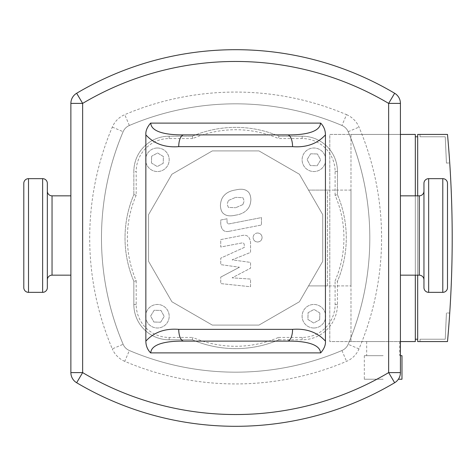 <?xml version="1.0" encoding="UTF-8"?>
<svg xmlns="http://www.w3.org/2000/svg" width="476" height="476" viewBox="0 0 476 476"><rect width="100%" height="100%" fill="white"/><g stroke="black" fill="none" stroke-linecap="round" stroke-linejoin="round"><path stroke-width="0.36" stroke-dasharray="2.38 1.78" d="M23.8 287.641L23.8 183.361M47.338 183.361L47.338 287.641M70.876 235.501L70.876 195.838L70.876 235.501M47.338 191.132L47.338 279.87L47.338 191.132M447.494 183.361L447.494 287.641M423.955 287.641L423.955 183.361M400.417 235.501L400.417 195.838L400.417 235.501M423.955 279.87L423.955 191.132L423.955 279.87M183.807 134.881L287.486 134.881M287.486 341.119L183.807 341.119M123.129 344.291A11.769 11.769 0 0 0 129.353 350.52A271.754 271.754 0 0 0 341.941 350.52A11.769 11.769 0 0 0 348.164 344.291A271.754 271.754 0 0 0 348.164 131.709A11.769 11.769 0 0 0 341.941 125.48A271.754 271.754 0 0 0 129.353 125.48A11.769 11.769 0 0 0 123.129 131.709A271.754 271.754 0 0 0 123.129 344.291A11.769 11.769 0 0 0 129.353 350.52A271.754 271.754 0 0 0 341.941 350.52A11.769 11.769 0 0 0 348.164 344.291A271.754 271.754 0 0 0 348.164 131.709A11.769 11.769 0 0 0 341.941 125.48A271.754 271.754 0 0 0 129.353 125.48A11.769 11.769 0 0 0 123.129 131.709A271.754 271.754 0 0 0 123.129 344.291L112.294 348.896A283.523 283.523 0 0 1 112.294 127.104A23.538 23.538 0 0 1 124.754 114.651A283.523 283.523 0 0 1 346.54 114.651L341.941 125.48M394.646 93.266A11.769 11.769 0 0 1 400.417 103.393L388.648 103.393L394.646 93.266A311.887 311.887 0 0 0 76.648 93.266L82.645 103.393L82.645 372.607L76.648 382.734A11.769 11.769 0 0 1 70.876 372.607L82.645 372.607A300.118 300.118 0 0 0 388.648 372.607L388.648 103.393A300.118 300.118 0 0 0 82.645 103.393L70.876 103.393A11.769 11.769 0 0 1 76.648 93.266M400.417 372.607A11.769 11.769 0 0 1 394.646 382.734L388.648 372.607L400.417 372.607M70.876 275.164L70.876 195.838M394.646 382.734A311.887 311.887 0 0 1 76.648 382.734M242.879 197.683L244.194 200.914L242.879 197.683L235.674 197.367L242.879 197.683M228.415 200.491L235.674 197.367L228.415 200.491L227.1 204.234L228.415 200.491M228.415 207.411L227.1 204.234L228.415 207.411L235.674 207.715L228.415 207.411M242.879 204.597L235.674 207.715L242.879 204.597L244.194 200.914L242.879 204.597M235.674 215.14C240.808 214.367 244.664 212.492 247.222 209.529C244.664 212.492 240.808 214.367 235.674 215.14C230.491 216.372 226.624 215.997 224.071 214.027C221.875 212.671 220.656 209.839 220.406 205.537C220.656 201.116 221.875 197.79 224.071 195.565C226.624 192.601 230.491 190.727 235.674 189.936C240.808 188.722 244.664 189.097 247.222 191.066C249.418 192.441 250.638 195.291 250.888 199.617C250.638 204.014 249.418 207.322 247.222 209.529C249.418 207.322 250.638 204.014 250.888 199.617C250.638 195.291 249.418 192.441 247.222 191.066C244.664 189.097 240.808 188.722 235.674 189.936C230.491 190.727 226.624 192.601 224.071 195.565C221.875 197.79 220.656 201.116 220.406 205.537C220.656 209.839 221.875 212.671 224.071 214.027C226.624 215.997 230.491 216.372 235.674 215.14M229.271 231.276L261.461 225.023L229.271 231.276C224.315 232.401 221.477 230.057 220.751 224.244L220.751 220.013L227.04 218.793L227.04 221.649C227.052 223.464 227.945 224.172 229.73 223.756L261.461 217.591L261.461 225.023L261.461 217.591L229.73 223.756C227.945 224.172 227.052 223.464 227.04 221.649L227.04 218.793L220.751 220.013L220.751 224.244C221.477 230.057 224.315 232.401 229.271 231.276M257.593 232.99C254.844 233.246 253.339 234.751 253.083 237.494C253.339 234.751 254.844 233.246 257.593 232.99C260.336 233.246 261.842 234.751 262.097 237.494C261.842 240.243 260.336 241.743 257.593 242.004C254.844 241.743 253.339 240.243 253.083 237.494C253.339 240.243 254.844 241.743 257.593 242.004C260.336 241.743 261.842 240.243 262.097 237.494C261.842 234.751 260.336 233.246 257.593 232.99M239.446 267.232L220.751 277.097L239.446 267.232L220.751 264.638L220.751 258.141L244.259 247.443L244.259 245.134C244.259 243.313 243.367 242.611 241.582 243.016L220.733 247.02L220.733 239.589L242.07 235.501C247.032 234.394 249.864 236.75 250.56 242.57L250.543 252.417L232.127 259.854L250.543 262.395L250.543 268.202L232.127 277.841L250.543 279.061L250.543 286.73L220.751 283.595L220.751 277.097L220.751 283.595L250.543 286.73L250.543 279.061L232.127 277.841L250.543 268.202L250.543 262.395L232.127 259.854L250.543 252.417L250.56 242.57C249.864 236.75 247.032 234.394 242.07 235.501L220.733 239.589L220.733 247.02L241.582 243.016C243.367 242.611 244.259 243.313 244.259 245.134L244.259 247.443L220.751 258.141L220.751 264.638L239.446 267.232M145.65 316.231A11.769 11.769 0 0 0 157.419 328A11.769 11.769 0 0 0 169.188 316.231A11.769 11.769 0 0 0 157.419 304.462A11.769 11.769 0 0 0 145.65 316.231A11.769 11.769 0 0 0 157.419 328A11.769 11.769 0 0 0 169.188 316.231A11.769 11.769 0 0 0 157.419 304.462A11.769 11.769 0 0 0 145.65 316.231M157.419 148A11.769 11.769 0 0 0 145.65 159.769A11.769 11.769 0 0 0 157.419 171.538A11.769 11.769 0 0 0 169.188 159.769A11.769 11.769 0 0 0 157.419 148A11.769 11.769 0 0 0 145.65 159.769A11.769 11.769 0 0 0 157.419 171.538A11.769 11.769 0 0 0 169.188 159.769A11.769 11.769 0 0 0 157.419 148M325.643 159.769A11.769 11.769 0 0 0 313.874 148A11.769 11.769 0 0 0 302.105 159.769A11.769 11.769 0 0 0 313.874 171.538A11.769 11.769 0 0 0 325.643 159.769A11.769 11.769 0 0 0 313.874 148A11.769 11.769 0 0 0 302.105 159.769A11.769 11.769 0 0 0 313.874 171.538A11.769 11.769 0 0 0 325.643 159.769M313.874 328A11.769 11.769 0 0 0 325.643 316.231A11.769 11.769 0 0 0 313.874 304.462A11.769 11.769 0 0 0 302.105 316.231A11.769 11.769 0 0 0 313.874 328A11.769 11.769 0 0 0 325.643 316.231A11.769 11.769 0 0 0 313.874 304.462A11.769 11.769 0 0 0 302.105 316.231A11.769 11.769 0 0 0 313.874 328M350.985 190.097L350.985 285.903L350.985 190.097L327.446 190.097L327.446 285.903L350.985 285.903L308.555 285.903L322.74 261.336L322.74 214.664L308.555 190.097L350.985 190.097M308.555 190.097L327.446 190.097L327.446 285.903L308.555 285.903L299.404 301.754L258.98 325.09L212.308 325.09L171.89 301.754L148.554 261.336L148.554 214.664L171.89 174.246L212.308 150.91L258.98 150.91L299.404 174.246L322.74 214.664L322.74 261.336L299.404 301.754L258.98 325.09L212.308 325.09L171.89 301.754L148.554 261.336L148.554 214.664L171.89 174.246L212.308 150.91L258.98 150.91L299.404 174.246L308.555 190.097M319.842 312.982L319.67 319.771L319.842 312.982L314.047 309.436L308.079 312.684L307.907 319.479L313.702 323.02L319.67 319.771L313.702 323.02L307.907 319.479L308.079 312.684L314.047 309.436L319.842 312.982M310.626 153.802L317.421 153.974L310.626 153.802L307.079 159.603L310.328 165.571L317.123 165.743L320.669 159.942L317.421 153.974L320.669 159.942L317.123 165.743L310.328 165.571L307.079 159.603L310.626 153.802M151.451 163.018L151.624 156.229L151.451 163.018L157.247 166.564L163.214 163.316L163.387 156.521L157.592 152.98L151.624 156.229L157.592 152.98L163.387 156.521L163.214 163.316L157.247 166.564L151.451 163.018M160.668 322.198L153.873 322.026L160.668 322.198L164.214 316.397L160.965 310.429L154.17 310.257L150.624 316.058L153.873 322.026L150.624 316.058L154.17 310.257L160.965 310.429L164.214 316.397L160.668 322.198M136.196 195.178A108.278 108.278 0 0 0 136.196 280.822L133.845 281.304A110.628 110.628 0 0 1 133.845 194.696L136.196 195.178L136.196 171.503L133.845 171.503A35.307 35.307 0 0 1 169.153 136.196L192.346 136.196A110.628 110.628 0 0 1 278.948 136.196L278.466 138.552A108.278 108.278 0 0 0 192.828 138.552L192.346 136.196L169.153 136.196A35.307 35.307 0 0 0 133.845 171.503L133.845 194.696L133.845 171.503M278.948 339.805L302.141 339.805A35.307 35.307 0 0 0 337.448 304.497L337.448 281.304L335.098 280.822A108.278 108.278 0 0 0 335.098 195.178L337.448 194.696A110.628 110.628 0 0 1 337.448 281.304L337.448 304.497A35.307 35.307 0 0 1 302.141 339.805L278.948 339.805A110.628 110.628 0 0 1 192.346 339.805L192.828 337.448A108.278 108.278 0 0 0 278.466 337.448L278.948 339.805A110.628 110.628 0 0 1 192.346 339.805L169.153 339.805A35.307 35.307 0 0 1 133.845 304.497L133.845 281.304L133.845 304.497A35.307 35.307 0 0 0 169.153 339.805L192.346 339.805M335.098 195.178L335.098 171.503A32.951 32.951 0 0 0 302.141 138.552L278.466 138.552M337.448 194.696L337.448 171.503A35.307 35.307 0 0 0 302.141 136.196L278.948 136.196L302.141 136.196A35.307 35.307 0 0 1 337.448 171.503L337.448 194.696A110.628 110.628 0 0 1 337.448 281.304M278.466 337.448L302.141 337.448A32.951 32.951 0 0 0 335.098 304.497L335.098 280.822M192.828 138.552L169.153 138.552A32.951 32.951 0 0 0 136.196 171.503M136.196 280.822L136.196 304.497A32.951 32.951 0 0 0 169.153 337.448L192.828 337.448M192.346 136.196A110.628 110.628 0 0 1 278.948 136.196M133.845 281.304A110.628 110.628 0 0 1 133.845 194.696M401.982 355.691L400.417 355.691M383.156 341.572L366.675 341.572L383.156 341.572M401.982 379.229L398.376 379.229M446.44 163.078L445.244 136.785L446.44 163.078L445.244 136.785L446.44 163.078L445.244 136.785L446.44 163.078L445.244 136.785L446.44 163.078L445.244 136.785L446.44 163.078L445.244 136.785L446.44 163.078L445.244 136.785L446.44 163.078L445.244 136.785L446.44 163.078L445.244 136.785L446.44 163.078L445.244 136.785L446.44 163.078L445.244 136.785L446.44 163.078L445.244 136.785L446.44 163.078L445.244 136.785L446.44 163.078L445.244 136.785L446.44 163.078L445.244 136.785L420.028 136.785L445.244 136.785L420.028 136.785L445.244 136.785L420.028 136.785L445.244 136.785L420.028 136.785L445.244 136.785L420.028 136.785L445.244 136.785L420.028 136.785L445.244 136.785L420.028 136.785L445.244 136.785L420.028 136.785L445.244 136.785L420.028 136.785L445.244 136.785L420.028 136.785L445.244 136.785L420.028 136.785L445.244 136.785L420.028 136.785L445.244 136.785L420.028 136.785L445.244 136.785L420.028 136.785L445.244 136.785L446.44 163.078L449.731 162.929A1141.615 1141.615 0 0 0 447.494 134.428L420.028 134.428L420.028 136.785L445.244 136.785L420.028 136.785L420.028 134.428L420.028 136.785L420.028 134.428L420.028 136.785L420.028 134.428L420.028 136.785L420.028 134.428L420.028 136.785L420.028 134.428L420.028 136.785L420.028 134.428L420.028 136.785L420.028 134.428L420.028 136.785L420.028 134.428L447.494 134.428L420.028 134.428L420.028 136.785L420.028 134.428L447.494 134.428L420.028 134.428L447.494 134.428L420.028 134.428L420.028 136.785L420.028 134.428L447.494 134.428L420.028 134.428L447.494 134.428L420.028 134.428L420.028 136.785L420.028 134.428L447.494 134.428L420.028 134.428L447.494 134.428L420.028 134.428L420.028 136.785L420.028 134.428L447.494 134.428L420.028 134.428L447.494 134.428L420.028 134.428L420.028 136.785L420.028 134.428L447.494 134.428L420.028 134.428L447.494 134.428L420.028 134.428L420.028 136.785L420.028 134.428L447.494 134.428L420.028 134.428L447.494 134.428L420.028 134.428L420.028 136.785L420.028 134.428L447.494 134.428A1141.615 1141.615 0 0 1 449.731 162.929A1141.615 1141.615 0 0 0 447.494 134.428A1141.615 1141.615 0 0 1 449.731 162.929A1141.615 1141.615 0 0 0 447.494 134.428A1141.615 1141.615 0 0 1 449.731 162.929A1141.615 1141.615 0 0 0 447.494 134.428A1141.615 1141.615 0 0 1 449.731 162.929A1141.615 1141.615 0 0 0 447.494 134.428A1141.615 1141.615 0 0 1 449.731 162.929A1141.615 1141.615 0 0 0 447.494 134.428A1141.615 1141.615 0 0 1 449.731 162.929A1141.615 1141.615 0 0 0 447.494 134.428A1141.615 1141.615 0 0 1 449.731 162.929A1141.615 1141.615 0 0 0 447.494 134.428A1141.615 1141.615 0 0 1 449.731 162.929A1141.615 1141.615 0 0 0 447.494 134.428A1141.615 1141.615 0 0 1 449.731 162.929A1141.615 1141.615 0 0 0 447.494 134.428A1141.615 1141.615 0 0 1 449.731 162.929A1141.615 1141.615 0 0 0 447.494 134.428A1141.615 1141.615 0 0 1 449.731 162.929A1141.615 1141.615 0 0 0 447.494 134.428A1141.615 1141.615 0 0 1 449.731 162.929A1141.615 1141.615 0 0 0 447.494 134.428A1141.615 1141.615 0 0 1 449.731 162.929A1141.615 1141.615 0 0 0 447.494 134.428A1141.615 1141.615 0 0 1 449.731 162.929L446.44 163.078M449.731 162.929A1141.615 1141.615 0 0 0 447.494 134.428A1141.615 1141.615 0 0 1 449.731 162.929M447.494 341.572A1141.615 1141.615 0 0 0 449.731 313.071A1141.615 1141.615 0 0 1 447.494 341.572A1141.615 1141.615 0 0 0 449.731 313.071A1141.615 1141.615 0 0 1 447.494 341.572A1141.615 1141.615 0 0 0 449.731 313.071A1141.615 1141.615 0 0 1 447.494 341.572A1141.615 1141.615 0 0 0 449.731 313.071A1141.615 1141.615 0 0 1 447.494 341.572A1141.615 1141.615 0 0 0 449.731 313.071A1141.615 1141.615 0 0 1 447.494 341.572A1141.615 1141.615 0 0 0 449.731 313.071A1141.615 1141.615 0 0 1 447.494 341.572A1141.615 1141.615 0 0 0 449.731 313.071A1141.615 1141.615 0 0 1 447.494 341.572A1141.615 1141.615 0 0 0 449.731 313.071A1141.615 1141.615 0 0 1 447.494 341.572A1141.615 1141.615 0 0 0 449.731 313.071A1141.615 1141.615 0 0 1 447.494 341.572A1141.615 1141.615 0 0 0 449.731 313.071A1141.615 1141.615 0 0 1 447.494 341.572A1141.615 1141.615 0 0 0 449.731 313.071A1141.615 1141.615 0 0 1 447.494 341.572A1141.615 1141.615 0 0 0 449.731 313.071A1141.615 1141.615 0 0 1 447.494 341.572A1141.615 1141.615 0 0 0 449.731 313.071A1141.615 1141.615 0 0 1 447.494 341.572A1141.615 1141.615 0 0 0 449.731 313.071A1141.615 1141.615 0 0 1 447.494 341.572A1141.615 1141.615 0 0 0 449.731 313.071A1141.615 1141.615 0 0 1 447.494 341.572L420.028 341.572L420.028 339.215L445.244 339.215L446.44 312.922L445.244 339.215L446.44 312.922L445.244 339.215L446.44 312.922L445.244 339.215L446.44 312.922L445.244 339.215L446.44 312.922L445.244 339.215L446.44 312.922L445.244 339.215L446.44 312.922L445.244 339.215L446.44 312.922L445.244 339.215L446.44 312.922L445.244 339.215L446.44 312.922L445.244 339.215L446.44 312.922L445.244 339.215L446.44 312.922L445.244 339.215L446.44 312.922L445.244 339.215L446.44 312.922L445.244 339.215L420.028 339.215L445.244 339.215L420.028 339.215L445.244 339.215L420.028 339.215L445.244 339.215L420.028 339.215L445.244 339.215L420.028 339.215L445.244 339.215L420.028 339.215L445.244 339.215L420.028 339.215L445.244 339.215L420.028 339.215L445.244 339.215L420.028 339.215L445.244 339.215L420.028 339.215L445.244 339.215L420.028 339.215L445.244 339.215L420.028 339.215L445.244 339.215L420.028 339.215L445.244 339.215L420.028 339.215L445.244 339.215L446.44 312.922L445.244 339.215L420.028 339.215L420.028 341.572L420.028 339.215L420.028 341.572L420.028 339.215L420.028 341.572L420.028 339.215L420.028 341.572L420.028 339.215L420.028 341.572L420.028 339.215L420.028 341.572L420.028 339.215L420.028 341.572L420.028 339.215L420.028 341.572L447.494 341.572L420.028 341.572L447.494 341.572L420.028 341.572L420.028 339.215L420.028 341.572L447.494 341.572L420.028 341.572L447.494 341.572L420.028 341.572L420.028 339.215L420.028 341.572L447.494 341.572L420.028 341.572L447.494 341.572L420.028 341.572L420.028 339.215L420.028 341.572L447.494 341.572L420.028 341.572L447.494 341.572L420.028 341.572L420.028 339.215L420.028 341.572L447.494 341.572L420.028 341.572L447.494 341.572L420.028 341.572L420.028 339.215L420.028 341.572L447.494 341.572L420.028 341.572L447.494 341.572L420.028 341.572L420.028 339.215L420.028 341.572L447.494 341.572L420.028 341.572L447.494 341.572L420.028 341.572L420.028 339.215L420.028 341.572L447.494 341.572L417.678 341.572L417.678 134.428L447.494 134.428A1141.615 1141.615 0 0 1 447.494 341.572M449.731 313.071L446.44 312.922L449.731 313.071M417.678 136.785L415.322 136.785L415.322 339.215L417.678 339.215L417.678 136.785L417.678 339.215M415.322 136.785L415.322 339.215M415.322 134.428L415.322 341.572L329.803 341.572L329.803 134.428L415.322 134.428M415.322 275.164L415.322 195.838M400.417 341.572L350.985 341.572L350.985 134.428L400.417 134.428M417.678 195.838L417.678 275.164M350.985 341.572L329.803 341.572L329.803 134.428L350.985 134.428L350.985 341.572M383.156 355.691L364.324 355.691L383.156 355.691M383.156 379.229L364.324 379.229L383.156 379.229M28.506 178.655L28.506 292.347M42.632 292.347L42.632 178.655M52.045 195.838L52.045 275.164M442.787 292.347L442.787 178.655M428.662 178.655L428.662 292.347M419.249 275.164L419.249 195.838M346.54 114.651A23.538 23.538 0 0 1 358.999 127.104A283.523 283.523 0 0 1 358.999 348.896A23.538 23.538 0 0 1 346.54 361.349A283.523 283.523 0 0 1 124.754 361.349L129.353 350.52M124.754 361.349A23.538 23.538 0 0 1 112.294 348.896M341.941 350.52L346.54 361.349M358.999 348.896L348.164 344.291M129.353 125.48L124.754 114.651M112.294 127.104L123.129 131.709M348.164 131.709L358.999 127.104M337.448 171.503L335.098 171.503M302.141 138.552L302.141 136.196M337.448 304.497L335.098 304.497M169.153 138.552L169.153 136.196M302.141 339.805L302.141 337.448M169.153 339.805L169.153 337.448M136.196 304.497L133.845 304.497M399.632 341.572L399.632 355.691M364.324 355.691L364.324 379.229M366.675 341.572L366.675 355.691"/><path stroke-width="0.71" d="M28.506 292.347L28.506 178.655A4.706 4.706 0 0 0 23.8 183.361L23.8 287.641A4.706 4.706 0 0 0 28.506 292.347L42.632 292.347A4.706 4.706 0 0 0 47.338 287.641L47.338 183.361A4.706 4.706 0 0 0 42.632 178.655L42.632 292.347M28.506 178.655L42.632 178.655M47.338 191.132A4.706 4.706 0 0 0 52.045 195.838L70.876 195.838L70.876 103.393L70.876 372.607A11.769 11.769 0 0 0 76.648 382.734L82.645 372.607L70.876 372.607L70.876 275.164L52.045 275.164L52.045 195.838M47.338 279.87A4.706 4.706 0 0 1 52.045 275.164M442.787 178.655L442.787 292.347A4.706 4.706 0 0 0 447.494 287.641L447.494 183.361A4.706 4.706 0 0 0 442.787 178.655L428.662 178.655A4.706 4.706 0 0 0 423.955 183.361L423.955 287.641A4.706 4.706 0 0 0 428.662 292.347L428.662 178.655M442.787 292.347L428.662 292.347M400.417 195.838L400.417 103.393A11.769 11.769 0 0 0 394.646 93.266L388.648 103.393L400.417 103.393L400.417 372.607L388.648 372.607L394.646 382.734A11.769 11.769 0 0 0 400.417 372.607L400.417 195.838L419.249 195.838L419.249 275.164A4.706 4.706 0 0 1 423.955 279.87M423.955 191.132A4.706 4.706 0 0 1 419.249 195.838M183.807 134.881A11.769 5.081 90 0 0 178.726 146.65L292.567 146.65A11.769 5.081 -90 0 0 287.486 134.881L183.807 134.881C169.01 135.113 151.225 132.78 150.767 123.123M145.858 134.875C145.531 131.096 147.114 127.169 150.612 123.111L320.681 123.111C323.829 126.39 325.417 130.311 325.435 134.875L325.435 341.125C325.762 344.904 324.18 348.831 320.681 352.889L150.612 352.889C147.459 349.61 145.876 345.689 145.858 341.125L145.858 134.875M145.852 134.863C154.01 143.782 164.964 147.715 178.726 146.65M320.526 123.123C320.068 132.78 302.284 135.113 287.486 134.881M292.567 146.65C306.324 147.715 317.284 143.782 325.441 134.863M325.441 341.137C317.284 332.218 306.324 328.285 292.567 329.35L178.726 329.35C164.964 328.285 154.01 332.218 145.852 341.137M178.726 329.35A11.769 5.081 90 0 0 183.807 341.119L287.486 341.119A11.769 5.081 -90 0 0 292.567 329.35M150.767 352.877C151.225 343.22 169.01 340.887 183.807 341.119M287.486 341.119C302.284 340.887 320.068 343.22 320.526 352.877M76.648 93.266A11.769 11.769 0 0 0 70.876 103.393L82.645 103.393L76.648 93.266A311.887 311.887 0 0 1 394.646 93.266M76.648 382.734A311.887 311.887 0 0 0 394.646 382.734M398.376 379.229L401.982 379.229L401.982 355.691L400.417 355.691M417.678 195.838L417.678 134.428L447.494 134.428A1141.615 1141.615 0 0 1 447.494 341.572L417.678 341.572L417.678 275.164M417.678 339.215L415.322 339.215M415.322 136.785L417.678 136.785M400.417 341.572L415.322 341.572L415.322 275.164M415.322 195.838L415.322 134.428L400.417 134.428M388.648 372.607A300.118 300.118 0 0 1 82.645 372.607L82.645 103.393A300.118 300.118 0 0 1 388.648 103.393L388.648 372.607M400.417 275.164L419.249 275.164"/></g></svg>

